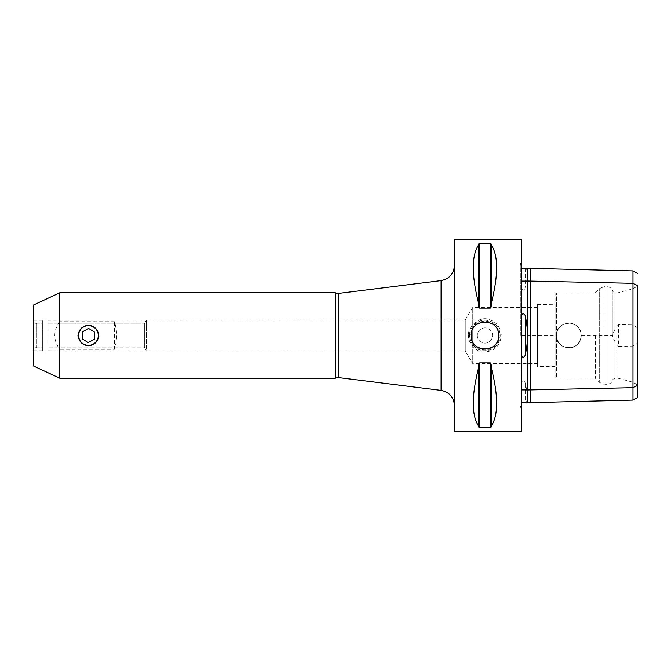 <?xml version="1.0" encoding="UTF-8"?>
<svg xmlns="http://www.w3.org/2000/svg" width="671" height="671" viewBox="0 0 671 671"><rect width="100%" height="100%" fill="white"/><g stroke="black" fill="none" stroke-linecap="round" stroke-linejoin="round"><path stroke-width="0.5" stroke-dasharray="3.35 2.52" d="M97.84 339.308C99.61 336.767 99.61 334.233 97.84 331.692A10.14 10.14 0 0 0 79.052 331.692C77.282 334.225 77.282 336.767 79.052 339.308A10.14 10.14 0 0 0 97.84 339.308C95.081 347.586 81.82 347.586 79.052 339.308M97.152 330.87A9.864 9.864 0 0 0 80.084 330.275A9.864 9.864 0 0 0 88.111 345.355A9.864 9.864 0 0 0 97.152 330.87M90.686 325.611A10.14 10.14 0 0 1 97.815 339.383M86.215 345.389A10.14 10.14 0 0 1 84.563 344.86M79.086 339.383A10.14 10.14 0 0 1 79.086 331.617M84.563 326.14A10.14 10.14 0 0 1 86.215 325.611M92.338 344.86A10.14 10.14 0 0 1 90.686 345.389M82.231 338.805L88.203 342.537L94.426 339.232L94.67 332.195L88.698 328.463L82.474 331.768L82.231 338.805M47.884 323.908L144.382 323.908L144.382 347.092L47.884 347.092L47.884 323.908L47.884 347.092L144.382 347.092C146.764 351.755 146.764 351.755 144.382 347.092C146.764 351.755 146.764 351.755 144.382 347.092L144.382 323.908C146.764 319.245 146.764 319.245 144.382 323.908C146.764 319.245 146.764 319.245 144.382 323.908L47.884 323.908L47.884 320.252L47.884 323.908M97.84 331.692C96.037 327.683 92.908 325.569 88.446 325.36C83.992 325.569 80.864 327.683 79.052 331.692M335.5 378.201L335.5 292.799M59.711 378.201L59.711 349.289L114.372 349.289C117.408 340.096 117.408 330.904 114.372 321.711L59.711 321.711L59.711 292.799M537.412 366.458L537.412 335.5L537.412 366.458L554.934 366.458L554.934 304.542L555.102 366.743L555.102 304.257L555.102 366.743M537.412 335.5L537.412 304.542L537.412 335.5M537.412 363.523L537.412 307.477L537.412 363.523L472.753 363.523L472.753 307.477L472.753 363.523L465.255 351.059L465.255 319.941L465.255 351.059L146.404 351.059L146.404 335.5L146.404 351.059L47.884 350.748L47.884 347.092L47.884 350.748M471.227 335.5A13.722 13.722 0 0 0 490.207 348.182A13.722 13.722 0 0 0 490.207 322.818A13.722 13.722 0 0 0 471.227 335.5M499.283 335.5A14.334 14.334 0 0 0 477.786 323.087A14.334 14.334 0 0 0 477.786 347.913A14.334 14.334 0 0 0 499.283 335.5M469.7 335.5A15.248 15.248 0 0 1 484.948 320.252A15.248 15.248 0 0 1 500.197 335.5A15.248 15.248 0 0 1 484.948 350.748A15.248 15.248 0 0 1 469.7 335.5C468.492 340.415 476.058 351.411 484.093 350.723C493.806 350.237 499.174 345.162 500.205 335.5C499.702 327.792 495.743 322.835 488.345 320.637C479.471 316.947 468.115 328.899 469.7 335.5L468.626 335.5C466.924 328.354 479.086 315.412 488.58 319.413C496.506 321.795 500.734 327.154 501.279 335.5C500.172 345.959 494.426 351.453 484.034 351.981C475.429 352.72 467.326 340.826 468.626 335.5M477.324 335.5A7.624 7.624 0 0 0 488.765 342.101A7.624 7.624 0 0 0 488.765 328.899A7.624 7.624 0 0 0 477.324 335.5A7.624 7.624 0 0 0 484.948 343.124A7.624 7.624 0 0 0 492.573 335.5A7.624 7.624 0 0 0 484.948 327.876A7.624 7.624 0 0 0 477.324 335.5M521.552 431.579L521.552 239.421M454.452 431.579L454.452 239.421M491.206 427.008L491.206 426.135C498.427 415.399 498.427 395.806 491.206 367.364L491.206 364.764L490.291 362.894L479.614 362.894L478.926 363.523M478.7 364.764L478.7 367.364C471.47 395.806 471.47 415.399 478.7 426.135L478.7 427.008M479.614 362.894L479.614 427.586L490.291 427.586L490.291 362.894M491.206 244.865L491.206 303.636C498.427 275.194 498.427 255.601 491.206 244.865L491.206 303.636M490.291 308.106L490.291 243.414L479.614 243.414L479.614 308.106L490.291 308.106L490.979 307.477M478.7 243.992L478.7 244.865C471.47 255.601 471.47 275.194 478.7 303.636L478.7 306.236L479.614 308.106M146.404 335.5L146.404 319.941L146.404 335.5M114.372 349.289L114.372 321.711M59.711 321.711C53.143 330.904 53.143 340.096 59.711 349.289M36.603 323.908L42.701 323.908L42.701 320.252L42.701 323.908L36.603 323.908L33.55 321.895L33.55 320.252L33.55 321.895L36.603 323.908L36.603 347.092L42.701 347.092L42.701 350.748L42.701 347.092L36.603 347.092L33.55 349.105L33.55 350.748L33.55 349.105L36.603 347.092L36.603 323.908M42.701 335.5L42.701 351.973L42.701 335.5M42.701 347.092L42.701 323.908L42.701 347.092M33.55 321.895L33.55 349.105L33.55 321.895M33.55 365.997L33.55 305.003M47.884 335.5L47.884 319.027L47.884 335.5M612.95 335.5L612.95 291.684L612.95 335.5M595.362 335.5L595.362 378.201L595.362 335.5M632.879 335.5L632.879 382.202L632.879 335.5M637.45 335.5L637.45 286.156L637.45 335.5M617.932 335.5L617.932 378.201L617.932 335.5M637.45 384.844L632.879 382.202L617.932 378.201L614.879 378.201L614.879 292.799L614.879 378.201L612.95 379.316C612.145 382.411 610.14 384.072 606.953 384.298L606.953 286.702L606.953 384.298L603.984 384.298L603.984 335.5L603.984 384.298L599.673 382.512L599.673 288.488L599.673 382.512L595.362 378.201L556.628 378.201L556.628 292.799L556.628 378.201L555.102 376.674L555.102 294.326L555.102 376.674M555.102 294.326L556.628 292.799L595.362 292.799L599.673 288.488L603.984 286.702L603.984 335.5L603.984 286.702L606.953 286.702C610.14 286.928 612.145 288.589 612.95 291.684L614.879 292.799L617.932 292.799L632.879 288.798L637.45 286.156L637.45 327.784L632.979 324.932L618.536 324.605L618.536 346.395L632.979 346.077L637.45 343.216L637.45 327.784M556.628 337.438C558.163 343.904 562.223 347.377 568.823 347.855C579.417 348.425 585.414 333.839 577.563 326.769C571.055 319.631 557.693 323.841 556.628 333.562C557.693 323.841 571.055 319.631 577.563 326.769C585.414 333.839 579.417 348.425 568.823 347.855C562.223 347.377 558.163 343.904 556.628 337.438M556.469 335.5C555.689 351.419 581.933 351.445 581.178 335.5C581.933 319.547 555.68 319.589 556.469 335.5A12.355 12.355 0 0 0 568.823 347.855A12.355 12.355 0 0 0 581.178 335.5A12.355 12.355 0 0 0 568.823 323.145A12.355 12.355 0 0 0 556.469 335.5L527.649 335.5L527.649 402.65M581.178 335.5L612.673 335.5C612.749 338.184 614.703 341.816 618.536 346.395M632.979 387.679L632.979 346.068M618.536 324.605C615.198 328.32 613.244 331.952 612.673 335.5M637.45 343.216L637.45 385.506M632.979 324.932L632.979 283.321M521.552 383.275L521.552 335.5L521.552 383.275C522.835 378.134 525.821 382.881 525.536 384.508C528.144 395.487 528.144 401.484 525.536 402.516L524.277 402.65M524.303 268.341L525.536 268.475C528.152 269.474 528.152 275.487 525.536 286.509C525.519 290.182 521.979 291.466 521.552 287.742L521.552 335.5L527.649 335.5L527.649 281.023M521.552 389.91L521.552 354.85L521.552 389.91M521.552 402.65L522.483 402.65M521.552 268.341L521.552 316.15L521.552 266.421L521.552 268.392L522.466 268.341M527.649 389.977L527.649 268.341M521.552 335.5L521.552 287.742M521.552 409.503L521.552 261.497L521.552 409.503L521.224 261.824L521.224 409.176L520.327 407.02L521.552 404.579M491.206 306.236L491.206 243.992M478.7 244.865L478.7 303.636M478.7 367.364L478.7 426.135M491.206 367.364L491.206 426.135M335.5 293.412L335.5 377.588L335.5 293.412M338.553 377.588L338.553 293.412M454.452 335.5L454.452 405.536L454.452 335.5M530.702 389.91L530.702 281.09M525.536 384.508L525.536 402.516M525.536 268.475L525.536 286.509M441.09 390.396L441.09 280.604M537.412 304.542L555.102 304.257M47.884 320.252L465.255 319.941L472.753 307.477L537.412 307.477M33.55 320.252L42.701 320.252M33.55 350.748L42.701 350.748M42.701 351.973L47.884 351.973M42.701 319.027L47.884 319.027M520.327 335.5L520.327 263.98L520.327 335.5M521.552 266.421L520.327 263.98L521.552 261.497"/><path stroke-width="1.01" d="M97.152 330.87A9.864 9.864 0 0 1 88.111 345.355A9.864 9.864 0 0 1 80.084 330.275A9.864 9.864 0 0 1 97.152 330.87M86.215 325.611L90.686 325.611C95.626 327.079 98.26 330.375 98.587 335.5C98.26 340.625 95.626 343.921 90.686 345.389L86.215 345.389C81.275 343.921 78.641 340.625 78.314 335.5C78.641 330.375 81.275 327.079 86.215 325.611M84.563 344.86A10.14 10.14 0 0 1 79.086 339.383M79.086 331.617A10.14 10.14 0 0 1 84.563 326.14M97.815 339.383A10.14 10.14 0 0 1 92.338 344.86M82.474 331.768L88.698 328.463L94.67 332.195L94.426 339.232L88.203 342.537L82.231 338.805L82.474 331.768M59.711 292.799L335.5 292.799L335.5 378.201L59.711 378.201L33.55 365.997L33.55 305.003L59.711 292.799L59.711 378.201M498.679 335.5C499.518 353.206 470.379 353.206 471.227 335.5C470.379 317.794 499.518 317.794 498.679 335.5M521.552 239.421L521.552 431.579L454.452 431.579L454.452 239.421L521.552 239.421M491.206 426.135L491.206 427.008L490.291 427.586L479.614 427.586L478.7 427.008L478.7 426.135C471.47 415.399 471.47 395.806 478.7 367.364L478.7 364.764L479.614 362.894L490.291 362.894L491.206 364.764L491.206 367.364C498.427 395.806 498.427 415.399 491.206 426.135L491.206 367.364M478.926 363.523L478.7 364.764M478.7 427.008L479.614 427.586L479.614 362.894M490.291 362.894L490.291 427.586L491.206 427.008M491.206 243.992L490.291 243.414L491.206 243.992L491.206 244.865C498.427 255.601 498.427 275.194 491.206 303.636L491.206 306.236L490.291 308.106L479.614 308.106L478.7 306.236L478.7 303.636C471.47 275.194 471.47 255.601 478.7 244.865L478.7 243.992L479.614 243.414L478.7 243.992M490.979 307.477L491.206 306.236M479.614 308.106L479.614 243.414L490.291 243.414L490.291 308.106M530.702 268.341L530.702 281.09L527.649 281.023L527.649 268.266L632.979 270.916L632.979 400.084L530.702 402.65L530.702 389.91L632.979 387.679L637.45 385.506L637.45 286.156M632.979 400.084L637.45 397.584L637.45 385.506M637.45 285.494L632.979 283.321L530.702 281.09L530.702 389.91L527.649 389.977L527.649 402.726L530.702 402.65M521.552 389.91L527.649 389.91L527.649 281.09L521.552 281.09M527.649 402.65L521.552 402.65M521.552 354.85C522.835 360.075 525.821 355.32 525.536 353.533C528.152 341.531 528.152 329.503 525.536 317.467C525.527 313.583 521.979 312.367 521.552 316.15M521.552 268.341L527.649 268.341M527.649 281.023L527.649 389.977M478.7 303.636L478.7 244.865M491.206 303.636L491.206 244.865M478.7 426.135L478.7 367.364M335.5 293.412L338.553 293.412L338.553 377.588L335.5 377.588M338.553 293.412L441.09 280.604L441.09 390.396L338.553 377.588M525.536 353.533L525.536 317.467M632.979 270.916L637.45 273.416M441.09 390.396C449.335 392.099 453.789 397.14 454.452 405.536M441.09 280.604C449.335 278.901 453.789 273.86 454.452 265.464"/></g></svg>
